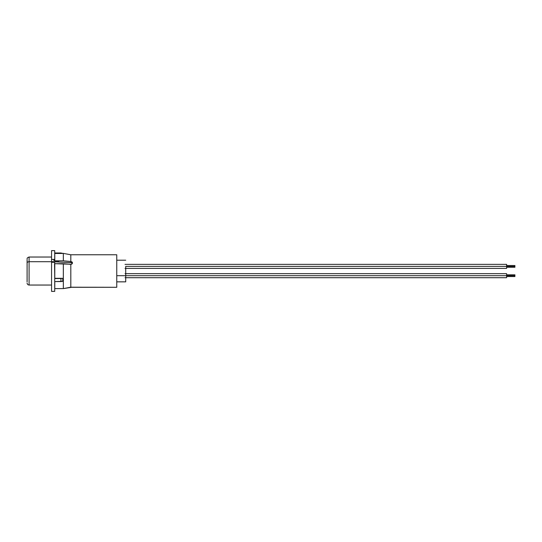 <?xml version="1.0" encoding="UTF-8"?>
<svg xmlns="http://www.w3.org/2000/svg" width="542" height="542" viewBox="0 0 542 542"><rect width="100%" height="100%" fill="white"/><g stroke="black" fill="none" stroke-linecap="round" stroke-linejoin="round"><path stroke-width="0.81" d="M125.717 281.847L116.754 281.847L125.717 281.847L125.717 275.682L116.754 275.682L125.717 275.682L125.717 281.847M71.978 287.246L63.339 288.608L63.339 263.683L63.339 288.608L54.776 288.608L54.776 281.569L54.776 288.608L63.339 288.608L70.806 287.206L70.806 264.381L70.806 287.206L116.754 287.294L116.754 254.774L70.806 254.774L70.806 261.508L71.978 261.908L72.465 262.904L71.442 264.266L54.776 263.683L54.776 278.31L62.757 278.31L62.757 281.325L60.948 281.569L60.948 278.547L62.757 278.31L62.757 281.325L54.715 281.569L60.948 281.569L60.948 278.547L54.715 278.547L62.757 278.31L54.776 278.31L54.518 263.669M54.715 250.628L51.558 250.628L51.558 259.428L54.715 259.428L54.715 250.628L54.715 252.985L60.948 252.985L62.757 253.466L54.776 253.466L54.776 260.81L53.787 260.296L54.715 259.428L54.715 250.628L54.715 252.985L63.339 253.385L63.339 260.81L63.339 253.385L70.806 254.774L116.754 254.774L116.754 287.294L72.337 287.28M62.757 253.466L54.776 253.466L54.776 260.81L63.339 260.81L70.806 261.508L70.806 254.774M51.558 262.301L51.558 291.372L54.715 291.372L54.715 262.301L51.558 262.301L51.558 291.372L54.715 291.372L54.715 262.301L51.558 262.301M51.558 250.628L51.558 261.637L71.11 262.66M54.715 288.608L54.715 291.372L54.715 288.608M71.442 287.219L70.806 287.206L71.442 287.219M125.717 266.386L125.717 275.682L514.9 275.682L514.9 274.814L514.9 275.682L506.607 275.682L506.607 273.656L506.607 277.7L506.607 275.682L125.717 275.682L125.717 266.386L514.9 266.386L514.9 265.526L514.9 266.386L506.607 266.386L506.607 264.367L506.607 268.412L506.607 266.386L125.717 266.386M63.339 288.608L54.776 288.608L63.339 288.608L70.806 287.206M71.632 262.856L70.806 262.613L70.806 261.508L71.978 261.908L72.465 262.904L71.978 263.94L70.806 264.381L63.339 263.683L54.776 263.683M72.465 262.904L72.337 263.459M54.776 260.81L63.339 260.81L70.806 261.508L70.806 262.613L51.558 261.637L51.558 259.428L54.715 259.428L53.936 260.045M53.794 260.37L54.674 260.81M29.092 284.916L29.092 261.705A1.992 1.328 180 0 0 27.1 263.026L27.1 279.042M51.558 257.03L29.092 257.03L29.092 261.705L58.895 261.705L29.092 261.705L29.092 285.038C27.886 284.916 27.222 284.252 27.1 283.046M71.923 263.988L71.923 261.867L71.923 263.988M72.357 263.419L72.357 262.403M27.1 281.854L27.1 263.026A1.992 1.328 0 0 1 29.092 261.705L29.092 257.152M27.1 263.026L27.1 259.699M125.053 273.656L506.607 273.656L506.607 277.7L125.053 277.7M514.9 276.542L514.9 275.682L514.9 276.542L506.607 276.542M125.053 264.367L506.607 264.367L506.607 268.412L125.053 268.412M514.9 267.253L514.9 266.386L514.9 267.253L506.607 267.253M125.717 260.214L116.754 260.214M29.092 285.038L51.558 285.038M29.092 257.03C27.689 257.45 27.025 258.114 27.1 259.022M506.607 274.814L514.9 274.814M506.607 265.526L514.9 265.526"/></g></svg>
